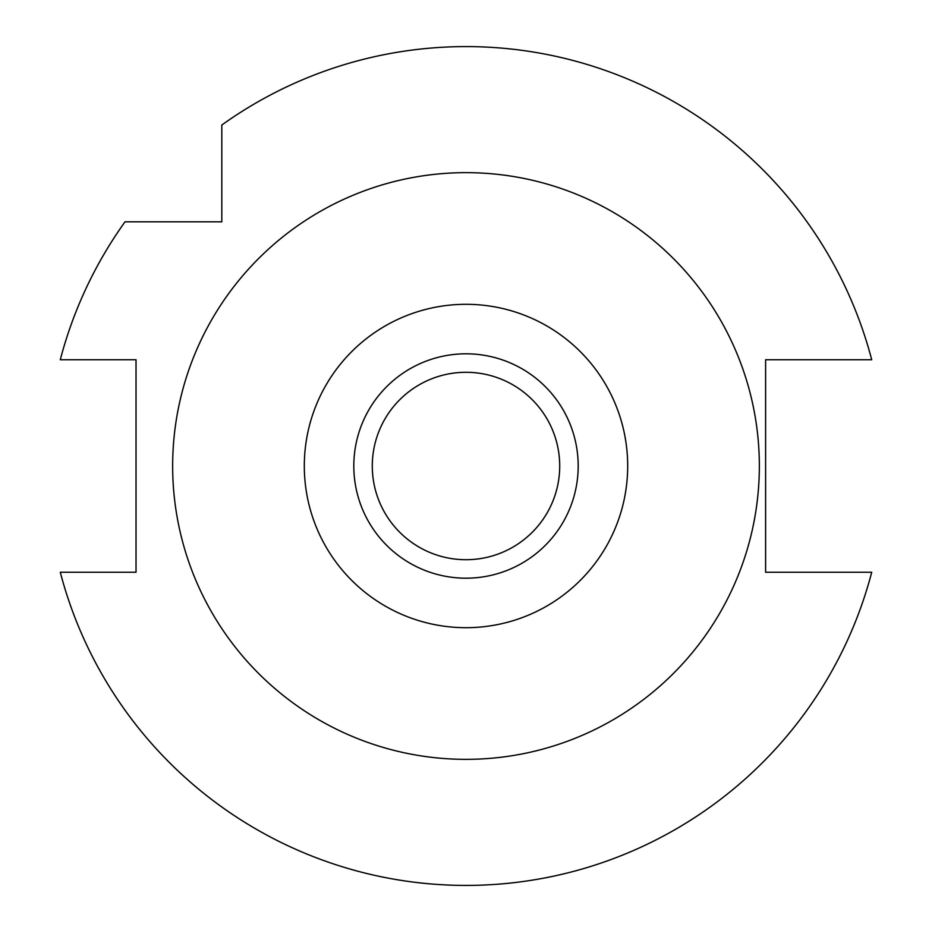 <?xml version="1.0" encoding="UTF-8"?>
<svg xmlns="http://www.w3.org/2000/svg" width="932" height="932" viewBox="0 0 932 932"><rect width="100%" height="100%" fill="white"/><g stroke="black" fill="none" stroke-linecap="round" stroke-linejoin="round"><path stroke-width="1.4" d="M466 578.19A112.189 112.189 0 0 0 578.19 466A112.189 112.189 0 0 0 466 353.81A112.189 112.189 0 0 0 353.81 466A112.189 112.189 0 0 0 466 578.19M466 559.713A93.713 93.713 0 0 0 559.713 466A93.713 93.713 0 0 0 466 372.287A93.713 93.713 0 0 0 372.287 466A93.713 93.713 0 0 0 466 559.713M221.816 140.953L221.816 125.016A419.4 419.4 0 0 1 871.723 359.752L765.615 359.752L765.615 572.248L871.723 572.248A419.4 419.4 0 0 1 60.277 572.248L67.582 572.248M221.816 149.33L221.816 156.949M221.816 125.016L221.816 221.816L125.016 221.816A419.4 419.4 0 0 0 60.277 359.752L136.025 359.752L136.025 572.248L60.277 572.248M821.698 359.752L845.254 359.752M871.723 359.752L864.418 359.752M850.007 572.248L858.384 572.248M110.302 572.248L86.746 572.248M81.993 359.752L73.616 359.752M156.949 221.816L149.341 221.816M140.953 221.816L125.016 221.816M466 172.653A293.347 293.347 0 0 1 759.347 466A293.347 293.347 0 0 1 466 759.347A293.347 293.347 0 0 1 172.653 466A293.347 293.347 0 0 1 466 172.653M466 627.69A161.69 161.69 0 0 1 304.31 466A161.69 161.69 0 0 1 466 304.31A161.69 161.69 0 0 1 627.69 466A161.69 161.69 0 0 1 466 627.69"/></g></svg>
